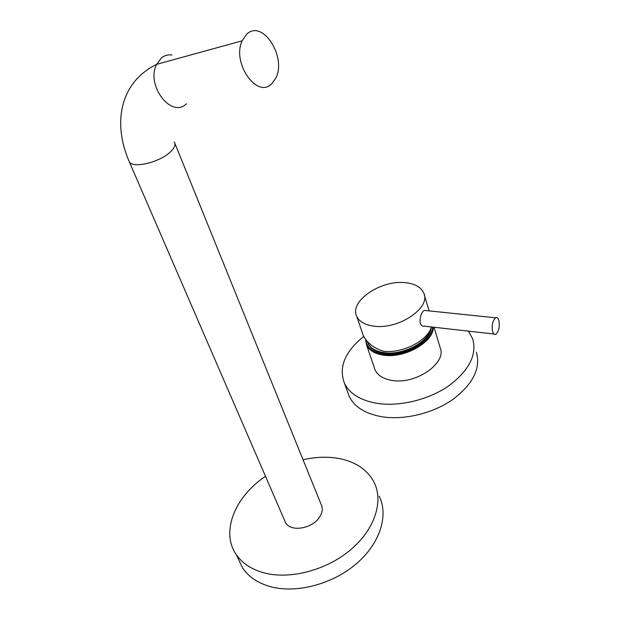 <?xml version="1.0" encoding="UTF-8"?>
<svg xmlns="http://www.w3.org/2000/svg" width="620" height="620" viewBox="0 0 620 620"><rect width="100%" height="100%" fill="white"/><g stroke="black" fill="none" stroke-linecap="round" stroke-linejoin="round"><path stroke-width="0.93" d="M384.408 353.439C400.721 354.555 414.47 349.711 425.653 338.908C429.063 335.071 430.923 331.235 431.233 327.399C431.148 341.356 404.007 356.624 384.408 353.439C376.123 352.199 370.737 349.006 368.272 343.868L367.745 342.472C369.714 348.293 375.154 351.935 384.067 353.392L384.408 353.439M434.046 327.252L440.037 347.34C447.524 362.661 416.028 384.826 392.065 380.417C383.392 378.983 377.735 375.495 375.085 369.954L374.325 367.714M363.731 336.435C344.821 351.703 338.412 367.358 344.495 383.385C349.649 393.708 360.398 400.35 376.728 403.295C398.962 406.914 428.11 400.001 448.322 386.136C469.123 370.605 477.229 354.81 472.642 338.76L468.402 331.134M344.495 383.385L349.215 396.444C354.408 406.875 365.118 413.61 381.37 416.671C403.481 420.43 432.404 413.625 452.414 399.768C473.014 384.237 480.996 368.365 476.369 352.168M349.215 396.444L347.479 391.631M367.513 341.783L368.009 343.108C370.481 348.246 375.867 351.431 384.152 352.672C402.496 355.593 428.11 342.403 430.629 328.949M431.381 326.949C427.901 340.45 402.93 353.439 384.02 351.362L382.129 350.757C373.163 347.75 366.87 342.62 363.235 335.366L362.312 332.676M356.779 316.433C359.368 321.733 365.087 324.973 373.938 326.159C398.412 329.887 431.171 307.721 423.793 293.097C421.135 287.153 414.974 283.681 405.302 282.673C380.835 279.69 348.882 301.421 356.779 316.433L363.235 335.366M425.677 310.535L424.119 310.372C421.034 312.984 419.74 317.269 420.244 323.229C421.135 325.647 422.53 326.624 424.436 326.167L494.062 334.033M492.567 331.297C491.637 325.066 492.66 320.571 495.643 317.812C497.116 317.223 498.217 318.215 498.953 320.772C499.867 327.027 498.821 331.514 495.822 334.226C494.388 334.785 493.303 333.8 492.567 331.297M284.557 520.32L285.572 522.66C290.563 532.402 312.573 528.775 319.656 516.925C322.571 512.252 323.028 507.997 321.028 504.161L174.941 143.476M265.5 476.315C235.29 496.395 220.333 531.542 236.158 554.419C242.025 563.053 251.054 569.137 263.229 572.655C289.191 580.002 326.066 570.501 350.432 549.948C374.891 529.41 383.71 501.363 374.1 482.314C367.49 469.867 355.996 461.978 339.644 458.63C328.158 456.444 315.96 456.824 303.056 459.776M236.158 554.419L242.598 567.966C248.481 576.678 257.486 582.831 269.599 586.419C295.415 593.913 331.956 584.552 356.035 564.029C380.192 543.523 388.81 515.375 379.169 496.171M242.598 567.966L237.801 557.884M271.901 83.56C257.579 99.495 231.493 63.194 242.133 40.804L246.853 34.038C262.795 18.918 287.207 57.807 275.59 78.438L271.901 83.56M365.94 339.938C366.683 347.688 372.628 352.486 383.788 354.338C404.279 357.694 432.667 341.643 432.597 327.089M365.521 339.589L366.606 345.053C369.218 350.486 374.906 353.865 383.672 355.183C404.682 358.639 433.752 342.031 433.326 327.174M128.635 160.216L129.355 161.921C133.207 168.671 159.735 162.3 170.299 151.993C174.592 147.909 175.933 144.561 174.321 141.941M171.996 54.971C168.074 54.467 164.556 55.451 161.448 57.923L156.597 64.364C145.615 85.514 171.701 118.932 186.434 103.757M365.529 339.38L366.606 345.053L375.085 369.954M368.009 343.108L368.272 343.868M424.328 294.895L429.094 310.891M495.643 317.812L424.119 310.372M285.572 522.66L129.355 161.921C112.329 123.155 119.869 82.421 156.597 64.364L242.133 40.804"/></g></svg>
